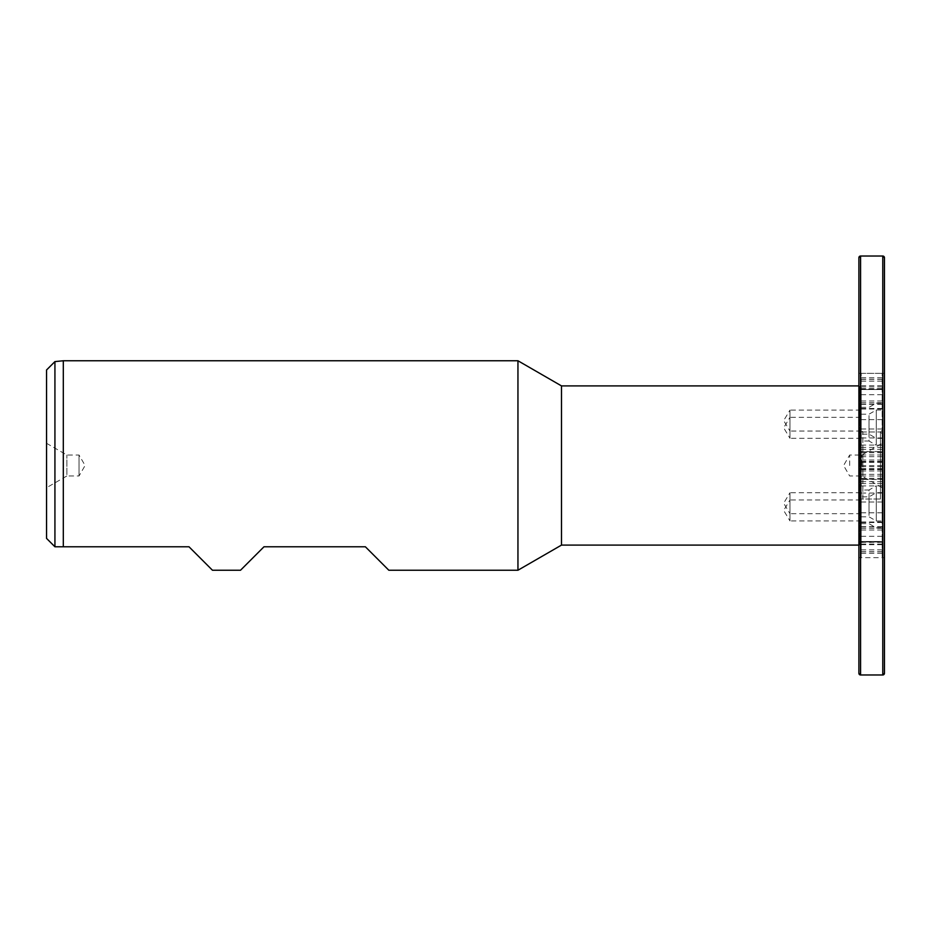 <?xml version="1.0" encoding="UTF-8"?>
<svg xmlns="http://www.w3.org/2000/svg" width="931" height="931" viewBox="0 0 931 931"><rect width="100%" height="100%" fill="white"/><g stroke="black" fill="none" stroke-linecap="round" stroke-linejoin="round"><path stroke-width="0.7" stroke-dasharray="4.66 3.49" d="M861.198 431.053L789.977 431.053L789.977 410.106L783.681 420.579L789.977 431.053L789.977 410.106L861.198 410.106L861.198 431.053L861.198 410.106M861.198 438.28L789.977 438.28L789.977 417.332L783.681 427.806L789.977 438.28L789.977 417.332L861.198 417.332L861.198 438.28L861.198 417.332M861.198 520.906L789.977 520.906L789.977 499.959L783.681 510.432L789.977 520.906L789.977 499.959L861.198 499.959L861.198 520.906L861.198 499.959M54.929 546.776L54.929 361.6M63.308 360.763L63.308 546.776L188.993 546.776L212.454 570.238M46.608 538.467L46.55 369.979M46.55 443.296L66.869 455.026L79.042 455.026L85.093 465.5L79.042 475.974L66.869 475.974L66.869 455.026L66.869 475.974L46.55 487.704L46.55 443.296L46.55 487.704M79.042 475.974L79.042 455.026L79.042 475.974M861.198 513.679L789.977 513.679L789.977 492.732L783.681 503.205L789.977 513.679L789.977 492.732L861.198 492.732L861.198 513.679L861.198 492.732M849.654 465.5L849.654 455.026L849.654 465.5M861.827 465.5L861.827 455.026L861.827 465.5M882.146 465.5L882.146 443.296L882.146 465.5M858.894 545.101L859.522 545.101L859.522 385.9L859.522 545.101L861.198 543.425L861.198 387.575L861.198 543.425M858.894 385.9L861.198 387.575M861.198 499.016L861.198 431.984L861.198 499.016L880.47 499.016L880.47 431.984L880.47 499.016L880.47 431.984L880.47 499.016L882.146 500.692L882.146 430.308L882.146 500.692M861.198 431.984L880.47 431.984L882.146 430.308M882.146 497.34L882.146 433.66L882.146 497.34L880.47 499.016L862.874 499.016L862.874 431.984L862.874 499.016L861.198 500.692L861.198 430.308L861.198 500.692M882.146 433.66L880.47 431.984L862.874 431.984L861.198 430.308M561.486 545.101L561.486 385.9M517.95 570.238L517.95 360.763M240.524 570.238L263.985 546.776L365.371 546.776L388.832 570.238M882.146 437.977L882.146 557.646L882.146 373.366L882.146 465.616L882.146 437.977L861.198 437.977L861.198 479.465L882.146 479.465M858.894 557.646L858.894 373.354L858.894 557.646L861.198 557.646L861.198 521.988L861.198 541.97L882.146 541.97M882.146 419.613L861.198 419.613L861.198 373.366L861.198 409.023L861.198 389.03L882.146 389.03M876.28 420.661L876.28 438.338L876.28 420.661M882.146 420.661L882.146 438.338L882.146 420.661M861.198 420.684L861.198 434.149L861.198 420.684M869.019 420.684L869.019 434.149L869.019 420.684M861.198 441.015L861.198 414.202L861.198 441.015L869.019 441.015L869.019 414.202L869.019 441.015L876.28 445.204L876.28 410.012L876.28 445.204L882.146 445.204L882.146 410.012L882.146 445.204M876.28 510.339L876.28 492.674L876.28 510.339M882.146 510.339L882.146 492.674L882.146 510.339M861.198 510.328L861.198 496.863L861.198 510.328M869.019 510.328L869.019 496.863L869.019 510.328M861.198 489.997L861.198 516.81L861.198 489.997L869.019 489.997L869.019 516.81L869.019 489.997L876.28 485.807L876.28 520.999L876.28 485.807L882.146 485.807L882.146 520.999L882.146 485.807M882.146 465.616L861.198 465.616L861.198 389.03M882.146 385.69L861.198 385.69M884.45 557.646L884.45 373.354L884.45 557.646L861.198 557.646L861.198 479.465M882.146 512.806L861.198 512.806M858.894 373.354L884.45 373.354M882.146 466.675L861.198 466.675L861.198 541.97M882.146 544.67L861.198 544.67M861.198 373.366L882.146 373.366M884.45 673.299L884.45 257.701M858.894 673.299L858.894 257.701M882.146 389.53L861.198 389.53L882.146 389.53M882.146 377.811L861.198 377.811M882.146 541.47L861.198 541.47L882.146 541.47M882.146 526.667L861.198 526.667M882.146 521.988L861.198 521.988M861.198 414.202L869.019 414.202L876.28 410.012L882.146 410.012M861.198 516.81L869.019 516.81L876.28 520.999L882.146 520.999M861.198 465.616L861.198 437.977M861.198 466.675L861.198 493.034L861.198 451.547L882.146 451.547M861.198 419.613L861.198 451.547M861.198 394.697L882.146 394.697M861.198 377.939L882.146 377.939M861.198 404.101L882.146 404.101M861.198 386.9L882.146 386.9M861.198 456.679L882.146 456.679M861.198 469.585L882.146 469.585M861.198 469.329L882.146 469.329M861.198 481.653L882.146 481.653M861.198 536.303L882.146 536.303M861.198 553.072L882.146 553.072M861.198 526.911L882.146 526.911M861.198 544.111L882.146 544.111M861.198 474.333L882.146 474.333M861.198 461.415L882.146 461.415M861.198 461.671L882.146 461.671M861.198 449.359L882.146 449.359M861.198 451.803L882.146 451.803M861.198 522.535L882.146 522.535M861.198 528.319L882.146 528.319M861.198 379.464L882.146 379.464M860.57 674.975L860.57 256.025M882.774 674.975L882.774 256.025M861.198 389.449L882.146 389.449M861.198 402.692L882.146 402.692M861.198 400.982L882.146 400.982M861.198 381.163L882.146 381.163M861.198 388.623L882.146 388.623M861.198 408.465L882.146 408.465M861.198 447.404L882.146 447.404M861.198 428.97L882.146 428.97M861.198 541.551L882.146 541.551M861.198 483.596L882.146 483.596M861.198 502.03L882.146 502.03M861.198 462.346L882.146 462.346M861.198 460.042L882.146 460.042M861.198 476.032L882.146 476.032M861.198 478.325L882.146 478.325M861.198 485.912L882.146 485.912M861.198 479.209L882.146 479.209M861.198 530.018L882.146 530.018M861.198 551.548L882.146 551.548M861.198 549.837L882.146 549.837M861.198 542.377L882.146 542.377M861.198 468.665L882.146 468.665M861.198 470.958L882.146 470.958M861.198 454.98L882.146 454.98M861.198 452.675L882.146 452.675M861.198 445.088L882.146 445.088M882.146 487.704L861.827 475.974L849.654 475.974L843.602 465.5L849.654 455.026L861.827 455.026L882.146 443.296M882.146 438.338L876.28 438.338L869.019 434.149L861.198 434.149M882.146 492.674L876.28 492.674L869.019 496.863L861.198 496.863M861.198 523.676L869.019 523.676L876.28 527.865L882.146 527.865M861.198 407.336L869.019 407.336L876.28 403.146L882.146 403.146M861.198 404.345L882.146 404.345M861.198 409.023L882.146 409.023M861.198 493.034L882.146 493.034M861.198 553.2L882.146 553.2"/><path stroke-width="1.4" d="M46.55 538.397L54.929 546.776L46.55 538.397L46.55 369.979L54.929 361.6L63.308 360.763L517.95 360.763L517.95 570.238L388.832 570.238L365.371 546.776L263.985 546.776L240.524 570.238L212.454 570.238L188.993 546.776L63.308 546.776L63.308 360.763M54.929 546.776L63.308 546.776L54.929 546.776L54.929 361.6M858.894 385.9L561.486 385.9L561.486 545.101L858.894 545.101M561.486 385.9L517.95 360.763M561.486 545.101L517.95 570.238M858.894 257.701A1.676 1.676 0 0 1 860.57 256.025L858.894 257.701L858.894 673.299A1.676 1.676 180 0 0 860.57 674.975L858.894 673.299M884.45 257.701L882.774 256.025L860.57 256.025L860.57 674.975L882.774 674.975A1.676 1.676 180 0 0 884.45 673.299L884.45 257.701A1.676 1.676 0 0 0 882.774 256.025L882.774 674.975L884.45 673.299"/></g></svg>

